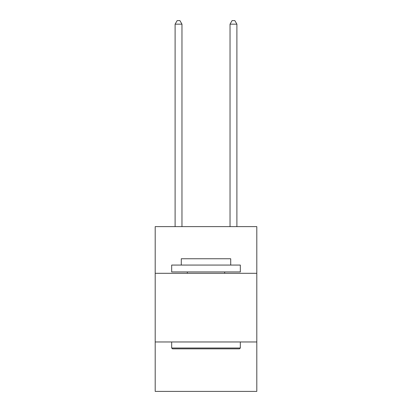 <?xml version="1.0" encoding="UTF-8"?>
<svg xmlns="http://www.w3.org/2000/svg" width="412" height="412" viewBox="0 0 412 412"><rect width="100%" height="100%" fill="white"/><g stroke="black" fill="none" stroke-linecap="round" stroke-linejoin="round"><path stroke-width="0.62" d="M256.805 273.311L256.805 226.626L155.195 226.626L155.195 273.311L256.805 273.311L256.805 391.4L155.195 391.4L155.195 273.311M256.805 341.965L155.195 341.965M172.494 348.835L171.67 348.011L240.33 348.011L239.506 348.835L172.494 348.835M240.33 265.071L240.33 271.935L171.67 271.935L171.67 265.071L240.33 265.071M181.285 265.071L181.285 258.757L230.715 258.757L230.715 265.071M240.33 341.965L240.33 348.011M171.67 341.965L171.67 348.011M224.674 271.935L224.674 273.311M187.326 271.935L187.326 273.311M181.97 226.626L181.97 24.169L175.105 24.169L175.105 226.626M175.105 24.169L177.165 20.6L179.91 20.6L181.97 24.169M236.895 226.626L236.895 24.169L230.03 24.169L230.03 226.626M230.03 24.169L232.09 20.6L234.835 20.6L236.895 24.169"/></g></svg>
